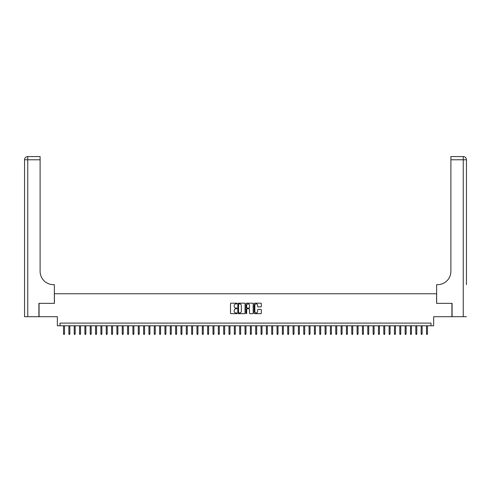 <?xml version="1.0" encoding="UTF-8"?>
<svg xmlns="http://www.w3.org/2000/svg" width="491" height="491" viewBox="0 0 491 491"><rect width="100%" height="100%" fill="white"/><g stroke="black" fill="none" stroke-linecap="round" stroke-linejoin="round"><path stroke-width="0.74" d="M236.963 303.561A0.368 0.368 0 0 0 236.594 303.192L231.028 303.192A0.522 0.522 0 0 0 230.5 303.714L230.5 313.148A0.522 0.522 0 0 0 231.028 313.669L236.594 313.669A0.368 0.368 0 0 0 236.963 313.301A0.368 0.368 0 0 0 236.594 312.939L235.87 312.939A1.676 1.676 0 0 1 234.195 311.257L234.195 310.472A1.676 1.676 0 0 1 235.87 308.796L236.594 308.796A0.368 0.368 0 0 0 236.963 308.428A0.368 0.368 0 0 0 236.594 308.066L235.87 308.066A1.676 1.676 0 0 1 234.195 306.384L234.195 305.598A1.676 1.676 0 0 1 235.87 303.923L236.594 303.923A0.368 0.368 0 0 0 236.963 303.561M260.813 306.887A0.522 0.522 0 0 0 261.335 306.359L261.335 303.714A0.522 0.522 0 0 0 260.813 303.192L254.626 303.192A0.522 0.522 0 0 0 254.105 303.714L254.105 313.148A0.522 0.522 0 0 0 254.626 313.669L260.813 313.669A0.522 0.522 0 0 0 261.335 313.148L261.335 309.95A0.522 0.522 0 0 0 260.813 309.428L258.168 309.428A0.522 0.522 0 0 0 257.64 309.95L257.64 311.533A1.399 1.399 0 0 1 256.241 312.939A1.399 1.399 0 0 1 254.841 311.533L254.841 305.328A1.399 1.399 0 0 1 256.241 303.923A1.399 1.399 0 0 1 257.64 305.328L257.64 306.359A0.522 0.522 0 0 0 258.168 306.887L260.813 306.887M430.981 325.779L433.651 325.779L433.651 316.701L451.929 316.701L451.929 303.358L436.585 303.358L436.585 293.753L54.415 293.753L54.415 303.358L39.071 303.358L39.071 316.701L57.349 316.701L57.349 325.779L430.981 325.779L430.981 323.109L60.019 323.109L60.019 325.779M245.04 303.714A0.522 0.522 0 0 0 244.518 303.192L238.338 303.192A0.522 0.522 0 0 0 237.81 303.714L237.81 313.148A0.522 0.522 0 0 0 238.338 313.669L244.518 313.669A0.522 0.522 0 0 0 245.04 313.148L245.04 303.714M246.482 303.192L252.662 303.192A0.522 0.522 0 0 1 253.19 303.714L253.19 313.148A0.522 0.522 0 0 1 252.662 313.669L250.017 313.669A0.522 0.522 0 0 1 249.496 313.148L249.496 309.324A0.522 0.522 0 0 0 248.974 308.796L247.219 308.796A0.522 0.522 0 0 0 246.691 309.324L246.691 313.301A0.368 0.368 0 0 1 246.322 313.669A0.368 0.368 0 0 1 245.96 313.301L245.96 303.714A0.522 0.522 0 0 1 246.482 303.192M238.914 303.923A0.368 0.368 0 0 0 238.546 304.291L238.546 312.571A0.368 0.368 0 0 0 238.914 312.939L239.669 312.939A1.676 1.676 0 0 0 241.345 311.257L241.345 305.598A1.676 1.676 0 0 0 239.669 303.923L238.914 303.923M249.496 305.353A1.399 1.399 0 0 0 248.096 303.954A1.399 1.399 0 0 0 246.691 305.353L246.691 307.538A0.522 0.522 0 0 0 247.219 308.066L248.974 308.066A0.522 0.522 0 0 0 249.496 307.538L249.496 305.353M64.499 333.733L64.29 334.426L63.756 334.426L63.542 333.733L64.499 333.733L64.499 325.779M63.542 333.733L63.542 325.779M38.906 303.358L54.36 303.358L54.36 284.676L53.451 284.676A13.343 13.343 0 0 1 40.109 271.333L40.109 159.778L27.754 159.778L27.754 316.701L38.906 316.701L38.906 303.358M27.754 316.701L24.55 316.701L24.55 159.778A3.204 3.204 0 0 1 27.754 156.574L40.109 156.574L40.109 159.778M24.55 284.676L24.55 159.778L27.754 159.778L27.754 156.574M53.451 284.676A13.343 13.343 0 0 1 40.109 271.333M466.45 316.701L452.094 316.701L452.094 303.358L436.64 303.358L436.64 284.676L437.549 284.676A13.343 13.343 0 0 0 450.891 271.333L450.891 156.574L463.246 156.574A3.204 3.204 0 0 1 466.45 159.778L466.45 284.676M437.549 284.676A13.343 13.343 0 0 0 450.891 271.333M463.246 316.701L463.246 156.574A3.204 3.204 0 0 1 466.45 159.778L450.891 159.778M69.839 333.733L69.624 334.426L69.09 334.426L68.881 333.733L69.839 333.733L69.839 325.779M68.881 333.733L68.881 325.779M75.178 333.733L74.963 334.426L74.429 334.426L74.215 333.733L75.178 333.733L75.178 325.779M74.215 333.733L74.215 325.779M80.512 333.733L80.303 334.426L79.769 334.426L79.554 333.733L80.512 333.733L80.512 325.779M79.554 333.733L79.554 325.779M85.851 333.733L85.637 334.426L85.103 334.426L84.894 333.733L85.851 333.733L85.851 325.779M84.894 333.733L84.894 325.779M91.191 333.733L90.976 334.426L90.442 334.426L90.227 333.733L91.191 333.733L91.191 325.779M90.227 333.733L90.227 325.779M96.531 333.733L96.316 334.426L95.782 334.426L95.567 333.733L96.531 333.733L96.531 325.779M95.567 333.733L95.567 325.779M101.864 333.733L101.649 334.426L101.115 334.426L100.907 333.733L101.864 333.733L101.864 325.779M100.907 333.733L100.907 325.779M107.204 333.733L106.989 334.426L106.455 334.426L106.24 333.733L107.204 333.733L107.204 325.779M106.24 333.733L106.24 325.779M112.543 333.733L112.329 334.426L111.795 334.426L111.58 333.733L112.543 333.733L112.543 325.779M111.58 333.733L111.58 325.779M117.877 333.733L117.662 334.426L117.128 334.426L116.919 333.733L117.877 333.733L117.877 325.779M116.919 333.733L116.919 325.779M123.216 333.733L123.002 334.426L122.468 334.426L122.253 333.733L123.216 333.733L123.216 325.779M122.253 333.733L122.253 325.779M128.556 333.733L128.341 334.426L127.807 334.426L127.592 333.733L128.556 333.733L128.556 325.779M127.592 333.733L127.592 325.779M133.89 333.733L133.675 334.426L133.141 334.426L132.932 333.733L133.89 333.733L133.89 325.779M132.932 333.733L132.932 325.779M139.229 333.733L139.014 334.426L138.48 334.426L138.266 333.733L139.229 333.733L139.229 325.779M138.266 333.733L138.266 325.779M144.569 333.733L144.354 334.426L143.82 334.426L143.605 333.733L144.569 333.733L144.569 325.779M143.605 333.733L143.605 325.779M149.902 333.733L149.687 334.426L149.154 334.426L148.945 333.733L149.902 333.733L149.902 325.779M148.945 333.733L148.945 325.779M155.242 333.733L155.027 334.426L154.493 334.426L154.278 333.733L155.242 333.733L155.242 325.779M154.278 333.733L154.278 325.779M160.582 333.733L160.367 334.426L159.833 334.426L159.618 333.733L160.582 333.733L160.582 325.779M159.618 333.733L159.618 325.779M165.915 333.733L165.7 334.426L165.166 334.426L164.958 333.733L165.915 333.733L165.915 325.779M164.958 333.733L164.958 325.779M171.255 333.733L171.04 334.426L170.506 334.426L170.291 333.733L171.255 333.733L171.255 325.779M170.291 333.733L170.291 325.779M176.594 333.733L176.379 334.426L175.846 334.426L175.631 333.733L176.594 333.733L176.594 325.779M175.631 333.733L175.631 325.779M181.928 333.733L181.713 334.426L181.179 334.426L180.97 333.733L181.928 333.733L181.928 325.779M180.97 333.733L180.97 325.779M187.267 333.733L187.053 334.426L186.519 334.426L186.304 333.733L187.267 333.733L187.267 325.779M186.304 333.733L186.304 325.779M192.607 333.733L192.392 334.426L191.858 334.426L191.643 333.733L192.607 333.733L192.607 325.779M191.643 333.733L191.643 325.779M197.941 333.733L197.726 334.426L197.192 334.426L196.983 333.733L197.941 333.733L197.941 325.779M196.983 333.733L196.983 325.779M203.28 333.733L203.065 334.426L202.531 334.426L202.317 333.733L203.28 333.733L203.28 325.779M202.317 333.733L202.317 325.779M208.62 333.733L208.405 334.426L207.871 334.426L207.656 333.733L208.62 333.733L208.62 325.779M207.656 333.733L207.656 325.779M213.953 333.733L213.738 334.426L213.204 334.426L212.996 333.733L213.953 333.733L213.953 325.779M212.996 333.733L212.996 325.779M219.293 333.733L219.078 334.426L218.544 334.426L218.329 333.733L219.293 333.733L219.293 325.779M218.329 333.733L218.329 325.779M224.632 333.733L224.418 334.426L223.884 334.426L223.669 333.733L224.632 333.733L224.632 325.779M223.669 333.733L223.669 325.779M229.966 333.733L229.751 334.426L229.223 334.426L229.009 333.733L229.966 333.733L229.966 325.779M229.009 333.733L229.009 325.779M235.306 333.733L235.091 334.426L234.557 334.426L234.342 333.733L235.306 333.733L235.306 325.779M234.342 333.733L234.342 325.779M240.645 333.733L240.43 334.426L239.896 334.426L239.682 333.733L240.645 333.733L240.645 325.779M239.682 333.733L239.682 325.779M245.979 333.733L245.764 334.426L245.236 334.426L245.021 333.733L245.979 333.733L245.979 325.779M245.021 333.733L245.021 325.779M251.318 333.733L251.104 334.426L250.57 334.426L250.355 333.733L251.318 333.733L251.318 325.779M250.355 333.733L250.355 325.779M256.658 333.733L256.443 334.426L255.909 334.426L255.694 333.733L256.658 333.733L256.658 325.779M255.694 333.733L255.694 325.779M261.991 333.733L261.777 334.426L261.249 334.426L261.034 333.733L261.991 333.733L261.991 325.779M261.034 333.733L261.034 325.779M267.331 333.733L267.116 334.426L266.582 334.426L266.368 333.733L267.331 333.733L267.331 325.779M266.368 333.733L266.368 325.779M272.671 333.733L272.456 334.426L271.922 334.426L271.707 333.733L272.671 333.733L272.671 325.779M271.707 333.733L271.707 325.779M278.004 333.733L277.796 334.426L277.262 334.426L277.047 333.733L278.004 333.733L278.004 325.779M277.047 333.733L277.047 325.779M283.344 333.733L283.129 334.426L282.595 334.426L282.38 333.733L283.344 333.733L283.344 325.779M282.38 333.733L282.38 325.779M288.683 333.733L288.469 334.426L287.935 334.426L287.72 333.733L288.683 333.733L288.683 325.779M287.72 333.733L287.72 325.779M294.017 333.733L293.808 334.426L293.274 334.426L293.059 333.733L294.017 333.733L294.017 325.779M293.059 333.733L293.059 325.779M299.357 333.733L299.142 334.426L298.608 334.426L298.393 333.733L299.357 333.733L299.357 325.779M298.393 333.733L298.393 325.779M304.696 333.733L304.481 334.426L303.947 334.426L303.733 333.733L304.696 333.733L304.696 325.779M303.733 333.733L303.733 325.779M310.03 333.733L309.821 334.426L309.287 334.426L309.072 333.733L310.03 333.733L310.03 325.779M309.072 333.733L309.072 325.779M315.369 333.733L315.154 334.426L314.621 334.426L314.406 333.733L315.369 333.733L315.369 325.779M314.406 333.733L314.406 325.779M320.709 333.733L320.494 334.426L319.96 334.426L319.745 333.733L320.709 333.733L320.709 325.779M319.745 333.733L319.745 325.779M326.042 333.733L325.834 334.426L325.3 334.426L325.085 333.733L326.042 333.733L326.042 325.779M325.085 333.733L325.085 325.779M331.382 333.733L331.167 334.426L330.633 334.426L330.418 333.733L331.382 333.733L331.382 325.779M330.418 333.733L330.418 325.779M336.722 333.733L336.507 334.426L335.973 334.426L335.758 333.733L336.722 333.733L336.722 325.779M335.758 333.733L335.758 325.779M342.055 333.733L341.846 334.426L341.313 334.426L341.098 333.733L342.055 333.733L342.055 325.779M341.098 333.733L341.098 325.779M347.395 333.733L347.18 334.426L346.646 334.426L346.431 333.733L347.395 333.733L347.395 325.779M346.431 333.733L346.431 325.779M352.734 333.733L352.52 334.426L351.986 334.426L351.771 333.733L352.734 333.733L352.734 325.779M351.771 333.733L351.771 325.779M358.068 333.733L357.859 334.426L357.325 334.426L357.11 333.733L358.068 333.733L358.068 325.779M357.11 333.733L357.11 325.779M363.408 333.733L363.193 334.426L362.659 334.426L362.444 333.733L363.408 333.733L363.408 325.779M362.444 333.733L362.444 325.779M368.747 333.733L368.532 334.426L367.998 334.426L367.784 333.733L368.747 333.733L368.747 325.779M367.784 333.733L367.784 325.779M374.081 333.733L373.872 334.426L373.338 334.426L373.123 333.733L374.081 333.733L374.081 325.779M373.123 333.733L373.123 325.779M379.42 333.733L379.205 334.426L378.671 334.426L378.457 333.733L379.42 333.733L379.42 325.779M378.457 333.733L378.457 325.779M384.76 333.733L384.545 334.426L384.011 334.426L383.796 333.733L384.76 333.733L384.76 325.779M383.796 333.733L383.796 325.779M390.093 333.733L389.885 334.426L389.351 334.426L389.136 333.733L390.093 333.733L390.093 325.779M389.136 333.733L389.136 325.779M395.433 333.733L395.218 334.426L394.684 334.426L394.469 333.733L395.433 333.733L395.433 325.779M394.469 333.733L394.469 325.779M400.773 333.733L400.558 334.426L400.024 334.426L399.809 333.733L400.773 333.733L400.773 325.779M399.809 333.733L399.809 325.779M406.106 333.733L405.897 334.426L405.363 334.426L405.149 333.733L406.106 333.733L406.106 325.779M405.149 333.733L405.149 325.779M411.446 333.733L411.231 334.426L410.697 334.426L410.488 333.733L411.446 333.733L411.446 325.779M410.488 333.733L410.488 325.779M416.785 333.733L416.571 334.426L416.037 334.426L415.822 333.733L416.785 333.733L416.785 325.779M415.822 333.733L415.822 325.779M422.119 333.733L421.91 334.426L421.376 334.426L421.161 333.733L422.119 333.733L422.119 325.779M421.161 333.733L421.161 325.779M427.458 333.733L427.244 334.426L426.71 334.426L426.501 333.733L427.458 333.733L427.458 325.779M426.501 333.733L426.501 325.779"/></g></svg>
